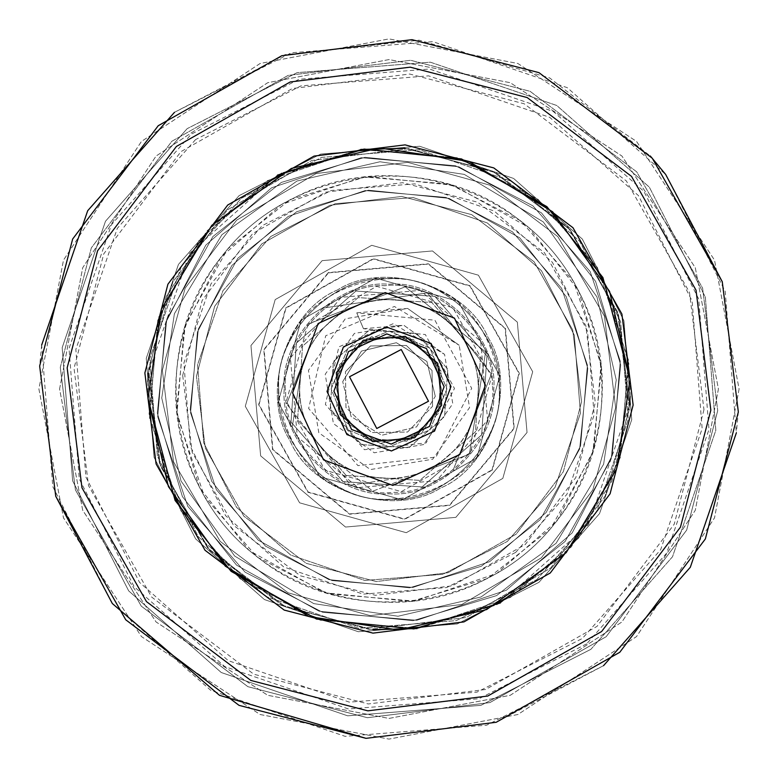<?xml version="1.0" encoding="UTF-8"?>
<svg xmlns="http://www.w3.org/2000/svg" width="778" height="778" viewBox="0 0 778 778"><rect width="100%" height="100%" fill="white"/><g stroke="black" fill="none" stroke-linecap="round" stroke-linejoin="round"><path stroke-width="0.58" stroke-dasharray="3.89 2.92" d="M739.1 389L714.515 517.866L636.56 636.56L517.866 714.515L389 739.1L260.134 714.515L141.44 636.56L63.485 517.866L38.9 389L63.485 260.134L141.44 141.44L260.134 63.485L389 38.9L517.866 63.485L636.56 141.44L714.515 260.134L739.1 389L714.515 517.866L636.56 636.56L517.866 714.515L389 739.1L260.134 714.515L141.44 636.56L63.485 517.866L38.9 389L63.485 260.134L141.44 141.44L260.134 63.485L389 38.9L517.866 63.485L636.56 141.44L714.515 260.134L739.1 389M59.575 389L82.701 267.739L156.057 156.057L267.739 82.701L389 59.575L510.261 82.701L621.943 156.057L695.299 267.739L718.425 389L695.299 510.261L621.943 621.943L510.261 695.299L389 718.425L267.739 695.299L156.057 621.943L82.701 510.261L59.575 389L82.701 267.739L156.057 156.057L267.739 82.701L389 59.575L510.261 82.701L621.943 156.057L695.299 267.739L718.425 389L695.299 510.261L621.943 621.943L510.261 695.299L389 718.425L267.739 695.299L156.057 621.943L82.701 510.261L59.575 389M182.694 375.424L202.173 300.444L252.714 233.526L325.681 192.185L402.576 182.694L477.556 202.173L544.474 252.714L585.815 325.681L595.306 402.576L575.827 477.556L525.286 544.474L452.319 585.815L375.424 595.306L300.444 575.827L233.526 525.286L192.185 452.319L182.694 375.424M581.555 401.672L572.696 329.901L534.116 261.807L471.653 214.631L401.672 196.445L329.901 205.304L261.807 243.884L214.631 306.347L196.445 376.328L214.631 306.347L261.807 243.884L329.901 205.304L401.672 196.445L471.653 214.631L534.116 261.807L572.696 329.901L581.555 401.672L563.369 471.653L516.193 534.116L448.099 572.696L376.328 581.555L306.347 563.369L243.884 516.193L205.304 448.099L196.445 376.328L205.304 448.099L243.884 516.193L306.347 563.369L376.328 581.555L448.099 572.696L516.193 534.116L563.369 471.653L581.555 401.672M703.964 409.724L674.215 524.197L597.057 626.358L485.666 689.473L368.276 703.964L253.803 674.215L151.642 597.057L88.527 485.666L74.036 368.276L103.785 253.803L180.943 151.642L292.334 88.527L409.724 74.036L524.197 103.785L626.358 180.943L689.473 292.334L703.964 409.724M60.285 367.372L75.408 489.887L141.275 606.14L247.89 686.673L367.372 717.715L489.887 702.592L606.14 636.725L686.673 530.11L717.715 410.628L686.673 530.11L606.14 636.725L489.887 702.592L367.372 717.715L247.89 686.673L141.275 606.14L75.408 489.887L60.285 367.372L91.327 247.89L171.86 141.275L288.113 75.408L410.628 60.285L530.11 91.327L636.725 171.86L702.592 288.113L717.715 410.628L702.592 288.113L636.725 171.86L530.11 91.327L410.628 60.285L288.113 75.408L171.86 141.275L91.327 247.89L60.285 367.372M738.341 411.98L705.354 538.96L619.774 652.275L496.218 722.276L366.02 738.341L239.041 705.354L125.725 619.774L55.724 496.218L39.659 366.02L72.646 239.041L158.226 125.725L281.782 55.724L411.98 39.659L538.96 72.646L652.275 158.226L722.276 281.782L738.341 411.98L736.328 432.938M148.306 373.168L166.2 296.564L212.122 224.998L281.432 173.105L360.778 149.444L281.432 173.105L212.122 224.998L166.2 296.564L148.306 373.168L159.383 462.871L207.609 547.994L285.682 606.966L373.168 629.694L285.682 606.966L207.609 547.994L159.383 462.871L148.306 373.168L189.511 253.414L277.551 175.079L206.637 231.124L158.926 316.539L149.075 413.877L175.079 500.449L231.124 571.363L316.539 619.074L413.877 628.925L500.449 602.921L588.489 524.586L629.694 404.832L611.8 481.436L565.878 553.002L496.568 604.895L417.222 628.556L496.568 604.895L565.878 553.002L611.8 481.436L629.694 404.832L618.617 315.129L570.391 230.006L492.318 171.034L404.832 148.306L492.318 171.034L570.391 230.006L618.617 315.129L629.694 404.832M515.688 552.39L566.938 494.283L594.12 414.946L587.555 331.35L552.39 262.312L494.283 211.062L414.946 183.88L331.35 190.445L262.312 225.61L211.062 283.717L183.88 363.054L190.445 446.65L225.61 515.688L283.717 566.938L363.054 594.12L446.65 587.555L515.688 552.39M270.754 236.502L335.192 203.69L413.215 197.554L487.261 222.926L541.498 270.754L574.31 335.192L580.446 413.215L555.074 487.261L507.246 541.498L555.074 487.261L580.446 413.215L574.31 335.192L541.498 270.754L487.261 222.926L413.215 197.554L335.192 203.69L270.754 236.502L222.926 290.739L197.554 364.785L203.69 442.808L236.502 507.246L290.739 555.074L364.785 580.446L442.808 574.31L507.246 541.498L442.808 574.31L364.785 580.446L290.739 555.074L236.502 507.246L203.69 442.808L197.554 364.785L222.926 290.739L270.754 236.502M195.589 139.563L117.352 228.265L75.855 349.38L85.881 477.021L139.563 582.411L228.265 660.648L349.38 702.145L477.021 692.119L582.411 638.437L660.648 549.735L702.145 428.62L692.119 300.979L638.437 195.589L549.735 117.352L428.62 75.855L300.979 85.881L195.589 139.563M590.862 649.329L480.862 705.354L347.659 715.818L221.253 672.513L128.671 590.862L72.646 480.862L62.182 347.659L105.487 221.253L187.138 128.671L105.487 221.253L62.182 347.659L72.646 480.862L128.671 590.862L221.253 672.513L347.659 715.818L480.862 705.354L590.862 649.329L672.513 556.747L715.818 430.341L705.354 297.138L649.329 187.138L556.747 105.487L430.341 62.182L297.138 72.646L187.138 128.671L297.138 72.646L430.341 62.182L556.747 105.487L649.329 187.138L705.354 297.138L715.818 430.341L672.513 556.747L590.862 649.329M586.641 643.883L478.937 698.741L348.515 708.982L224.764 666.581L134.117 586.641L79.259 478.937L69.018 348.515L111.419 224.764L191.359 134.117L299.063 79.259L429.485 69.018L553.236 111.419L643.883 191.359L698.741 299.063L708.982 429.485L666.581 553.236L586.641 643.883M174.467 112.333L87.69 210.721L41.672 345.062L52.787 486.629L112.333 603.534L210.721 690.31L345.062 736.328L486.629 725.213L603.534 665.667L690.31 567.279L736.328 432.938L725.213 291.371L665.667 174.467L567.279 87.69L432.938 41.672L291.371 52.787L174.467 112.333L284.991 54.703L419.099 40.193L549.667 77.946L650.262 155.95M41.672 345.062L39.659 366.02M366.02 738.341L496.257 722.266L603.534 665.667M538.921 582.343L599.556 513.587L631.726 419.702L623.956 320.779L582.343 239.079L513.587 178.444L419.702 146.274L320.779 154.044L239.079 195.657L178.444 264.413L146.274 358.298L154.044 457.221L195.657 538.921L264.413 599.556L358.298 631.726L457.221 623.956L538.921 582.343L599.556 513.587L631.726 419.702L623.956 320.779L582.343 239.079L513.587 178.444L419.702 146.274L320.779 154.044L239.079 195.657L178.444 264.413L146.274 358.298L154.044 457.221L195.657 538.921L264.413 599.556L358.298 631.726L457.221 623.956L538.921 582.343M536.81 579.62L596.59 511.827L628.303 419.274L620.64 321.742L579.62 241.19L511.827 181.41L419.274 149.697L321.742 157.36L241.19 198.38L181.41 266.173L149.697 358.726L157.36 456.258L198.38 536.81L266.173 596.59L358.726 628.303L456.258 620.64L536.81 579.62L596.59 511.827L628.303 419.274L620.64 321.742L579.62 241.19L511.827 181.41L419.274 149.697L321.742 157.36L241.19 198.38L181.41 266.173L149.697 358.726L157.36 456.258L198.38 536.81L266.173 596.59L358.726 628.303L456.258 620.64L536.81 579.62M322.131 260.649L250.954 345.52L260.649 455.869L345.52 527.046L455.869 517.351L527.046 432.48L517.351 322.131L432.48 250.954L322.131 260.649L250.954 345.52L260.649 455.869L345.52 527.046L455.869 517.351L527.046 432.48L517.351 322.131L432.48 250.954L322.131 260.649L250.954 345.52L260.649 455.869L345.52 527.046L455.869 517.351L527.046 432.48L517.351 322.131L432.48 250.954L322.131 260.649L250.954 345.52L260.649 455.869L345.52 527.046L455.869 517.351L527.046 432.48L517.351 322.131L432.48 250.954L322.131 260.649M328.345 272.563L263.781 349.565L272.563 449.655L349.565 514.219L449.655 505.437L514.219 428.435L505.437 328.345L428.435 263.781L328.345 272.563M341.241 297.322L290.398 357.948L297.322 436.759L357.948 487.602L436.759 480.678L487.602 420.052L480.678 341.241L420.052 290.398L341.241 297.322L290.398 357.948L297.322 436.759L357.948 487.602L436.759 480.678L487.602 420.052L480.678 341.241L420.052 290.398L341.241 297.322M481.339 566.248L540.107 519.811L579.629 449.042L587.798 368.383L566.248 296.661L519.811 237.893L449.042 198.371L368.383 190.202L296.661 211.752L237.893 258.189L198.371 328.958L190.202 409.617L211.752 481.339L258.189 540.107L328.958 579.629L409.617 587.798L481.339 566.248L540.107 519.811L579.629 449.042L587.798 368.383L566.248 296.661L519.811 237.893L449.042 198.371L368.383 190.202L296.661 211.752L237.893 258.189L198.371 328.958L190.202 409.617L211.752 481.339L258.189 540.107L328.958 579.629L409.617 587.798L481.339 566.248L540.107 519.811L579.629 449.042L587.798 368.383L566.248 296.661L519.811 237.893L449.042 198.371L368.383 190.202L296.661 211.752L237.893 258.189L198.371 328.958L190.202 409.617L211.752 481.339L258.189 540.107L328.958 579.629L409.617 587.798L481.339 566.248L540.107 519.811L579.629 449.042L587.798 368.383L566.248 296.661L519.811 237.893L449.042 198.371L368.383 190.202L296.661 211.752L237.893 258.189L198.371 328.958L190.202 409.617L211.752 481.339L258.189 540.107L328.958 579.629L409.617 587.798L481.339 566.248M147.908 381.599L147.976 398.569L161.377 309.177L211.811 225.338L291.39 168.427L379.431 147.976L468.823 161.377L552.662 211.811L609.573 291.39L630.024 379.431L616.623 468.823L566.19 552.662L486.61 609.573L398.569 630.024L309.177 616.623L225.338 566.19L168.427 486.61L147.976 398.569M630.092 396.401L630.024 379.431M500.449 602.921L571.363 546.876L619.074 461.461L628.925 364.123L602.921 277.551L546.876 206.637L461.461 158.926L364.123 149.075L277.551 175.079M290.291 199.528L366.963 176.499L453.175 185.222L528.836 227.477L578.472 290.291L601.501 366.963L592.778 453.175L550.523 528.836L487.709 578.472L411.037 601.501L324.825 592.778L249.164 550.523L199.528 487.709L176.499 411.037L185.222 324.825L227.477 249.164L290.291 199.528M328.501 272.874L428.338 264.102L505.126 328.501L513.898 428.338L449.499 505.126L349.662 513.898L272.874 449.499L264.102 349.662L328.501 272.874M502.821 478.392L406.272 532.697L299.608 502.821L245.303 406.272L275.179 299.608L371.728 245.303L478.392 275.179L532.697 371.728L502.821 478.392L406.272 532.697L299.608 502.821L245.303 406.272L275.179 299.608L371.728 245.303L478.392 275.179L532.697 371.728L502.821 478.392L406.272 532.697L299.608 502.821L245.303 406.272L275.179 299.608L371.728 245.303L478.392 275.179L532.697 371.728L502.821 478.392L406.272 532.697L299.608 502.821L245.303 406.272L275.179 299.608L371.728 245.303L478.392 275.179L532.697 371.728L502.821 478.392M492.25 470.097L404.667 519.354L307.903 492.25L258.646 404.667L285.75 307.903L373.333 258.646L470.097 285.75L519.354 373.333L492.25 470.097M470.301 452.854L401.341 491.638L325.146 470.301L286.362 401.341L307.699 325.146L376.659 286.362L452.854 307.699L491.638 376.659L470.301 452.854L401.341 491.638L325.146 470.301L286.362 401.341L307.699 325.146L376.659 286.362L452.854 307.699L491.638 376.659L470.301 452.854M231.825 265.551L288.298 216.362L365.145 190.571L445.92 197.418L512.449 231.825L561.638 288.298L587.429 365.145L580.582 445.92L546.175 512.449L489.702 561.638L412.855 587.429L332.08 580.582L265.551 546.175L216.362 489.702L190.571 412.855L197.418 332.08L231.825 265.551L288.298 216.362L365.145 190.571L445.92 197.418L512.449 231.825L561.638 288.298L587.429 365.145L580.582 445.92L546.175 512.449L489.702 561.638L412.855 587.429L332.08 580.582L265.551 546.175L216.362 489.702L190.571 412.855L197.418 332.08L231.825 265.551L288.298 216.362L365.145 190.571L445.92 197.418L512.449 231.825L561.638 288.298L587.429 365.145L580.582 445.92L546.175 512.449L489.702 561.638L412.855 587.429L332.08 580.582L265.551 546.175L216.362 489.702L190.571 412.855L197.418 332.08L231.825 265.551L288.298 216.362L365.145 190.571L445.92 197.418L512.449 231.825L561.638 288.298L587.429 365.145L580.582 445.92L546.175 512.449L489.702 561.638L412.855 587.429L332.08 580.582L265.551 546.175L216.362 489.702L190.571 412.855L197.418 332.08L231.825 265.551M578.696 537.987L510.533 597.358L417.786 628.488L320.303 620.222L240.013 578.696L180.642 510.533L149.512 417.786L157.778 320.303L199.304 240.013L267.467 180.642L360.214 149.512L457.697 157.778L537.987 199.304L597.358 267.467L628.488 360.214L620.222 457.697L578.696 537.987L510.533 597.358L417.786 628.488L320.303 620.222L240.013 578.696L180.642 510.533L149.512 417.786L157.778 320.303L199.304 240.013L267.467 180.642L360.214 149.512L457.697 157.778L537.987 199.304L597.358 267.467L628.488 360.214L620.222 457.697L578.696 537.987M557.019 520.959L593.799 449.849L601.122 363.501L573.542 281.354L520.959 220.981L449.849 184.201L363.501 176.878L281.354 204.458L220.981 257.041L184.201 328.151L176.878 414.499L204.458 496.646L257.041 557.019L328.151 593.799L414.499 601.122L496.646 573.542L557.019 520.959M491.978 469.883L519.004 373.372L469.883 286.022L373.372 258.996L286.022 308.117L258.996 404.628L308.117 491.978L404.628 519.004L491.978 469.883M485.404 385.178L459.876 454.469L392.822 485.404L323.531 459.876L292.596 392.822L318.124 323.531L385.178 292.596L454.469 318.124L485.404 385.178M285.701 393.104C283.114 444.384 342.174 498.941 393.104 492.299C444.384 494.886 498.941 435.826 492.299 384.896C498.941 435.826 444.384 494.886 393.104 492.299C342.174 498.941 283.114 444.384 285.701 393.104C279.059 342.174 333.616 283.114 384.896 285.701C435.826 279.059 494.886 333.616 492.299 384.896C494.886 333.616 435.826 279.059 384.896 285.701C333.616 283.114 279.059 342.174 285.701 393.104M450.977 386.54L431.09 343.438L386.54 327.023L343.438 346.91L327.023 391.46L346.91 434.562L391.46 450.977L434.562 431.09L450.977 386.54M333.908 391.188L348.495 351.588L386.812 333.908L426.412 348.495L444.092 386.812L429.505 426.412L391.188 444.092L351.588 429.505L333.908 391.188M499.184 384.624C506.274 438.948 448.079 501.946 393.376 499.184C339.052 506.274 276.054 448.079 278.816 393.376C271.726 339.052 329.921 276.054 384.624 278.816C438.948 271.726 501.946 329.921 499.184 384.624C506.274 438.948 448.079 501.946 393.376 499.184C339.052 506.274 276.054 448.079 278.816 393.376C271.726 339.052 329.921 276.054 384.624 278.816C438.948 271.726 501.946 329.921 499.184 384.624M161.756 398.015L174.389 313.738L221.934 234.684L296.963 181.031L379.985 161.756L464.262 174.389L543.316 221.934L596.969 296.963L616.244 379.985L603.611 464.262L556.066 543.316L481.037 596.969L398.015 616.244L313.738 603.611L234.684 556.066L181.031 481.037L161.756 398.015L174.389 313.738L221.934 234.684L296.963 181.031L379.985 161.756L464.262 174.389L543.316 221.934L596.969 296.963L616.244 379.985L603.611 464.262L556.066 543.316L481.037 596.969L398.015 616.244L313.738 603.611L234.684 556.066L181.031 481.037L161.756 398.015M346.2 475.475L419.887 480.405L475.475 431.8L480.405 358.113L431.8 302.525L358.113 297.595L302.525 346.2L297.595 419.887L346.2 475.475L419.887 480.405L475.475 431.8L480.405 358.113L431.8 302.525L358.113 297.595L302.525 346.2L297.595 419.887L346.2 475.475M434.853 296.35L486.94 355.916L481.65 434.853L422.084 486.94L343.147 481.65L422.084 486.94L481.65 434.853L486.94 355.916L434.853 296.35L355.916 291.06L296.35 343.147L291.06 422.084L343.147 481.65L291.06 422.084L296.35 343.147L355.916 291.06L434.853 296.35M361.488 444.588L330.242 408.849L333.412 361.488L369.151 330.242L416.512 333.412L369.151 330.242L333.412 361.488L330.242 408.849L361.488 444.588L408.849 447.758L444.588 416.512L447.758 369.151L416.512 333.412L447.758 369.151L444.588 416.512L408.849 447.758L361.488 444.588M413.458 339.587L371.349 336.767L339.587 364.542L336.767 406.651L364.542 438.413L336.767 406.651L339.587 364.542L371.349 336.767L413.458 339.587L441.233 371.349L438.413 413.458L406.651 441.233L364.542 438.413L406.651 441.233L438.413 413.458L441.233 371.349L413.458 339.587M340.083 487.825C386.792 516.446 468.045 488.992 487.825 437.917C516.446 391.208 488.992 309.955 437.917 290.175C391.208 261.554 309.955 289.008 290.175 340.083C261.554 386.792 289.008 468.045 340.083 487.825C386.792 516.446 468.045 488.992 487.825 437.917C516.446 391.208 488.992 309.955 437.917 290.175C391.208 261.554 309.955 289.008 290.175 340.083C261.554 386.792 289.008 468.045 340.083 487.825M489.877 185.174L407.769 162.349L316.208 173.533L236.619 220.174L185.174 288.123L162.349 370.231L173.533 461.792L220.174 541.381L288.123 592.826L370.231 615.651L461.792 604.467L541.381 557.826L592.826 489.877L615.651 407.769L604.467 316.208L557.826 236.619L489.877 185.174L407.769 162.349L316.208 173.533L236.619 220.174L185.174 288.123L162.349 370.231L173.533 461.792L220.174 541.381L288.123 592.826L370.231 615.651L461.792 604.467L541.381 557.826L592.826 489.877L615.651 407.769L604.467 316.208L557.826 236.619L489.877 185.174M282.006 605.187L369.093 629.392L466.207 617.518L550.62 568.057L605.187 495.994L629.392 408.907L617.518 311.793L568.057 227.38L495.994 172.813L408.907 148.608L311.793 160.482L227.38 209.943L172.813 282.006L148.608 369.093L160.482 466.207L209.943 550.62L282.006 605.187L369.093 629.392L466.207 617.518L550.62 568.057L605.187 495.994L629.392 408.907L617.518 311.793L568.057 227.38L495.994 172.813L408.907 148.608L311.793 160.482L227.38 209.943L172.813 282.006L148.608 369.093L160.482 466.207L209.943 550.62L282.006 605.187M428.503 401.224L376.776 428.503L349.497 376.776L401.224 349.497L428.503 401.224M336.329 372.701L340.229 414.723L372.701 441.671L414.723 437.771L441.671 405.299L437.771 363.277L405.299 336.329L363.277 340.229L336.329 372.701M440.222 409.403L439.648 367.206L409.403 337.778L367.206 338.352L337.778 368.597L367.206 338.352L409.403 337.778L439.648 367.206L440.222 409.403L439.648 367.206L409.403 337.778L367.206 338.352L337.778 368.597L338.352 410.794L368.597 440.222L410.794 439.648L440.222 409.403L410.794 439.648L368.597 440.222L338.352 410.794L337.778 368.597L338.352 410.794L368.597 440.222L410.794 439.648L440.222 409.403M432.539 406.34L432.043 370.474L406.34 345.461L370.474 345.957L345.461 371.66L370.474 345.957L406.34 345.461L432.043 370.474L432.539 406.34L407.526 432.043L371.66 432.539L345.957 407.526L345.461 371.66L345.957 407.526L371.66 432.539L407.526 432.043L432.539 406.34M401.905 477.653C368.295 481.329 340.56 470.272 318.669 444.51C340.56 470.272 368.295 481.329 401.905 477.653C435.165 471.594 458.612 453.088 472.236 422.153C458.612 453.088 435.165 471.594 401.905 477.653L350.722 485.112L286.625 403.908L318.669 444.51C298.694 417.232 294.385 387.687 305.764 355.847C319.388 324.912 342.835 306.406 376.095 300.347C409.705 296.671 437.44 307.728 459.331 333.49C479.306 360.768 483.615 390.313 472.236 422.153C483.615 390.313 479.306 360.768 459.331 333.49C437.44 307.728 409.705 296.671 376.095 300.347C342.835 306.406 319.388 324.912 305.764 355.847C294.385 387.687 298.694 417.232 318.669 444.51L350.722 485.112L401.905 477.653M305.764 355.847L286.625 403.908L305.764 355.847M324.903 307.796L427.278 292.888L459.331 333.49L491.375 374.092L453.097 470.204L491.375 374.092L459.331 333.49L427.278 292.888L324.903 307.796M443.45 397.646L433.618 356.606L397.646 334.55L356.606 344.382L334.55 380.354L356.606 344.382L397.646 334.55L433.618 356.606L443.45 397.646L433.618 356.606L397.646 334.55L356.606 344.382L334.55 380.354L344.382 421.394L380.354 443.45L421.394 433.618L443.45 397.646L421.394 433.618L380.354 443.45L344.382 421.394L334.55 380.354L344.382 421.394L380.354 443.45L421.394 433.618L443.45 397.646M435.281 396.352L426.928 361.469L396.352 342.719L361.469 351.072L342.719 381.648L361.469 351.072L396.352 342.719L426.928 361.469L435.281 396.352L416.531 426.928L381.648 435.281L351.072 416.531L342.719 381.648L351.072 416.531L381.648 435.281L416.531 426.928L435.281 396.352M421.073 472.654C389.097 483.615 359.601 478.937 332.595 458.602C359.601 478.937 389.097 483.615 421.073 472.654C452.183 459.428 470.991 436.225 477.488 403.053C470.991 436.225 452.183 459.428 421.073 472.654L372.779 491.171L332.595 458.602C307.106 436.39 296.418 408.508 300.512 374.947C307.009 341.775 325.817 318.572 356.927 305.346C388.903 294.385 418.399 299.063 445.405 319.398C470.894 341.61 481.582 369.492 477.488 403.053C481.582 369.492 470.894 341.61 445.405 319.398C418.399 299.063 388.903 294.385 356.927 305.346C325.817 318.572 307.009 341.775 300.512 374.947C296.418 408.508 307.106 436.39 332.595 458.602L372.779 491.171L469.377 454.138L421.073 472.654M300.512 374.947L292.402 426.043L300.512 374.947M308.623 323.862L405.221 286.829L485.598 351.957L469.377 454.138L485.598 351.957L405.221 286.829L308.623 323.862M360.107 320.779C364.444 331.01 364.444 331.01 360.107 320.779C364.444 331.01 364.444 331.01 360.107 320.779C364.444 331.01 364.444 331.01 360.107 320.779C364.444 331.01 364.444 331.01 360.107 320.779C355.779 310.548 355.779 310.548 360.107 320.779C355.779 310.548 355.779 310.548 360.107 320.779C355.779 310.548 355.779 310.548 360.107 320.779C355.779 310.548 355.779 310.548 360.107 320.779L360.107 320.779M284.242 389C279.565 440.825 337.175 498.435 389 493.758C440.825 498.435 498.435 440.825 493.758 389C498.435 337.175 440.825 279.565 389 284.242C337.175 279.565 279.565 337.175 284.242 389C279.565 440.825 337.175 498.435 389 493.758C440.825 498.435 498.435 440.825 493.758 389C498.435 337.175 440.825 279.565 389 284.242C337.175 279.565 279.565 337.175 284.242 389M499.272 389C504.202 443.557 443.557 504.202 389 499.272C334.443 504.202 273.798 443.557 278.728 389C273.798 334.443 334.443 273.798 389 278.728C443.557 273.798 504.202 334.443 499.272 389C504.202 443.557 443.557 504.202 389 499.272C334.443 504.202 273.798 443.557 278.728 389C273.798 334.443 334.443 273.798 389 278.728C443.557 273.798 504.202 334.443 499.272 389C504.202 443.557 443.557 504.202 389 499.272C334.443 504.202 273.798 443.557 278.728 389C273.798 334.443 334.443 273.798 389 278.728C443.557 273.798 504.202 334.443 499.272 389C504.202 443.557 443.557 504.202 389 499.272C334.443 504.202 273.798 443.557 278.728 389C273.798 334.443 334.443 273.798 389 278.728C443.557 273.798 504.202 334.443 499.272 389M331.107 389L348.067 348.067L389 331.107L429.933 348.067L446.893 389L429.933 429.933L389 446.893L348.067 429.933L331.107 389L348.067 348.067L389 331.107L429.933 348.067L446.893 389L429.933 429.933L389 446.893L348.067 429.933L331.107 389L348.067 348.067L389 331.107L429.933 348.067L446.893 389L429.933 429.933L389 446.893L348.067 429.933L331.107 389L348.067 348.067L389 331.107L429.933 348.067L446.893 389L429.933 429.933L389 446.893L348.067 429.933L331.107 389M337.419 289.99C286.119 311.083 260.037 393.901 289.99 440.581C311.083 491.881 393.901 517.963 440.581 488.01C491.881 466.917 517.963 384.099 488.01 337.419C466.917 286.119 384.099 260.037 337.419 289.99C286.119 311.083 260.037 393.901 289.99 440.581C311.083 491.881 393.901 517.963 440.581 488.01C491.881 466.917 517.963 384.099 488.01 337.419C466.917 286.119 384.099 260.037 337.419 289.99M281.373 182.412L212.89 236.531L166.823 319.029L157.302 413.03L182.412 496.627L236.531 565.11L319.029 611.177L413.03 620.698L496.627 595.588L565.11 541.469L611.177 458.971L620.698 364.97L595.588 281.373L541.469 212.89L458.971 166.823L364.97 157.302L281.373 182.412L212.89 236.531L166.823 319.029L157.302 413.03L182.412 496.627L236.531 565.11L319.029 611.177L413.03 620.698L496.627 595.588L565.11 541.469L611.177 458.971L620.698 364.97L595.588 281.373L541.469 212.89L458.971 166.823L364.97 157.302L281.373 182.412M476.807 457.96L402.323 499.846L320.04 476.807L278.154 402.323L301.193 320.04L375.677 278.154L457.96 301.193L499.846 375.677L476.807 457.96L402.323 499.846L320.04 476.807L278.154 402.323L301.193 320.04L375.677 278.154L457.96 301.193L499.846 375.677L476.807 457.96M572.19 532.881L506.371 590.21L416.804 620.28L322.656 612.296L245.119 572.19L187.79 506.371L157.72 416.804L165.704 322.656L205.81 245.119L271.629 187.79L361.196 157.72L455.344 165.704L532.881 205.81L590.21 271.629L620.28 361.196L612.296 455.344L572.19 532.881L506.371 590.21L416.804 620.28L322.656 612.296L245.119 572.19L187.79 506.371L157.72 416.804L165.704 322.656L205.81 245.119L271.629 187.79L361.196 157.72L455.344 165.704L532.881 205.81L590.21 271.629L620.28 361.196L612.296 455.344L572.19 532.881M290.447 199.829C390.118 144.552 528.165 188.033 578.171 290.447C633.448 390.118 589.967 528.165 487.553 578.171C387.882 633.448 249.835 589.967 199.829 487.553C144.552 387.882 188.033 249.835 290.447 199.829M556.747 520.745C629.46 432.976 612.189 289.29 520.745 221.253C432.976 148.54 289.29 165.811 221.253 257.255C148.54 345.024 165.811 488.71 257.255 556.747C345.024 629.46 488.71 612.189 556.747 520.745M363.472 328.715L403.743 325.214L444.569 354.379L452.786 403.743L423.621 444.569L374.257 452.786L333.431 423.621L325.214 374.257L354.379 333.431L403.743 325.214L444.569 354.379L393.279 323.667L338.897 346.862L325.369 404.414L364.425 449.684L426.169 442.896L454.469 388.485L425.333 334.53L363.472 328.715M356.752 312.844L407.623 308.428L459.195 345.276L469.572 407.623L432.724 459.195L370.377 469.572L318.805 432.724L308.428 370.377L345.276 318.805L407.623 308.428L459.195 345.276L394.397 306.474L325.71 335.765L308.623 408.469L357.958 465.652L435.952 457.085L471.701 388.348L434.902 320.196L356.752 312.844"/><path stroke-width="1.17" d="M67.161 367.829L81.962 487.777L146.458 601.598L250.847 680.449L367.829 710.839L487.777 696.038L601.598 631.542L680.449 527.153L710.839 410.171L696.038 290.223L631.542 176.402L527.153 97.551L410.171 67.161L290.223 81.962L176.402 146.458L97.551 250.847L67.161 367.829M738.341 411.98L705.354 538.96L619.774 652.275L496.218 722.276L366.02 738.341L239.041 705.354L125.725 619.774L55.724 496.218L39.659 366.02L72.646 239.041L158.226 125.725L281.782 55.724L411.98 39.659L538.96 72.646L652.275 158.226L722.276 281.782L738.341 411.98L722.266 281.743L665.667 174.467L650.262 155.95M144.873 372.934L167.922 284.203L227.73 205.022L314.069 156.096L405.066 144.873L493.797 167.922L572.978 227.73L621.904 314.069L633.127 405.066L610.078 493.797L550.27 572.978L463.931 621.904L372.934 633.127L284.203 610.078L205.022 550.27L156.096 463.931L144.873 372.934L167.922 284.203L227.73 205.022L314.069 156.096L405.066 144.873L493.797 167.922L572.978 227.73L621.904 314.069L633.127 405.066L610.078 493.797L550.27 572.978L463.931 621.904L372.934 633.127L284.203 610.078L205.022 550.27L156.096 463.931L144.873 372.934M360.778 149.444L404.832 148.306L360.778 149.444M417.222 628.556L373.168 629.694L417.222 628.556M174.467 112.333L87.69 210.721L41.672 345.062M39.659 366.02L55.734 496.257L112.333 603.534L219.513 695.337L366.02 738.341M603.534 665.667L690.31 567.279L736.328 432.938M148.306 373.168L147.908 381.599M147.976 398.569L161.377 309.177L211.811 225.338L291.39 168.427L379.431 147.976L468.823 161.377L552.662 211.811L609.573 291.39L630.024 379.431L616.623 468.823L566.19 552.662L486.61 609.573L398.569 630.024L309.177 616.623L225.338 566.19L168.427 486.61L147.976 398.569L175.079 500.449L231.124 571.363L316.539 619.074L413.877 628.925L500.449 602.921M629.694 404.832L630.092 396.401M630.024 379.431L602.921 277.551L546.876 206.637L461.461 158.926L364.123 149.075L277.551 175.079M327.023 391.46L343.438 346.91L386.54 327.023L431.09 343.438L450.977 386.54L434.562 431.09L391.46 450.977L346.91 434.562L327.023 391.46M444.092 386.812L426.412 348.495L386.812 333.908L348.495 351.588L333.908 391.188L351.588 429.505L391.188 444.092L429.505 426.412L444.092 386.812M485.404 385.178L459.876 454.469L392.822 485.404L323.531 459.876L292.596 392.822L318.124 323.531L385.178 292.596L454.469 318.124L485.404 385.178M349.497 376.776L376.776 428.503L428.503 401.224L401.224 349.497L349.497 376.776M441.671 405.299L414.723 437.771L372.701 441.671L340.229 414.723L336.329 372.701L363.277 340.229L405.299 336.329L437.771 363.277L441.671 405.299"/></g></svg>
